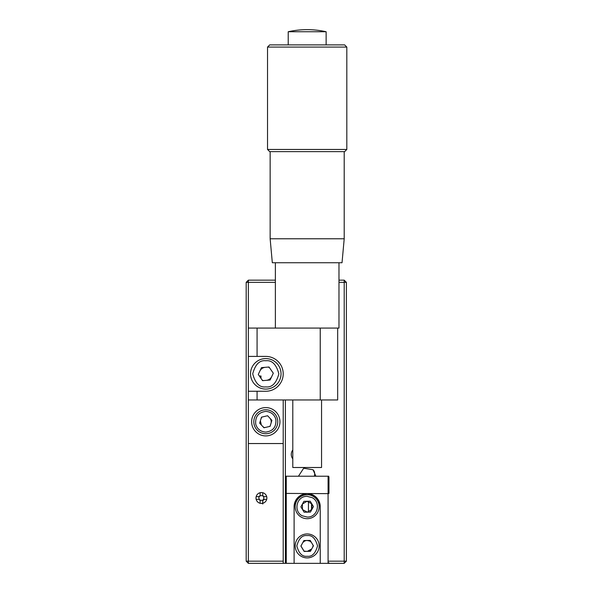 <?xml version="1.0" encoding="UTF-8"?>
<svg xmlns="http://www.w3.org/2000/svg" width="593" height="593" viewBox="0 0 593 593"><rect width="100%" height="100%" fill="white"/><g stroke="black" fill="none" stroke-linecap="round" stroke-linejoin="round"><path stroke-width="0.89" d="M261.431 503.442A5.448 5.448 0 0 0 266.872 498.001A5.448 5.448 0 0 0 261.431 492.553A5.448 5.448 0 0 0 255.983 498.001A5.448 5.448 0 0 0 261.431 503.442L263.715 502.946M260.994 378.386L260.994 376.014L259.341 376.014M248.356 328.085L257.073 328.085L257.073 356.408L248.356 356.408L248.356 282.342L246.177 282.342L246.177 561.171L248.356 563.35L283.209 563.35L283.209 561.171L246.177 561.171M248.356 356.408L248.356 563.35M246.177 282.342L248.356 280.163L275.367 280.163M286.263 561.171L285.389 561.171L285.389 563.35L283.209 563.35M248.356 280.163L248.356 282.342L275.367 282.342M283.209 399.971L283.209 561.171M260.416 422.653L260.542 423.217M262.343 380.143L263.136 380.513M269.444 367.638L268.429 367.149M260.527 423.18L260.438 422.802M257.962 502.204L257.577 501.848M256.02 498.639L255.983 498.001M257.229 494.532L257.577 494.147M259.141 493.057L261.431 492.553M264.893 493.799L265.279 494.147M266.835 497.357L266.872 498.001M265.634 501.463L265.279 501.848M260.082 495.689L258.815 496.689L259.119 499.343A1.305 1.305 0 0 1 260.082 500.307L262.773 500.307A1.305 1.305 0 0 1 263.737 499.343L263.737 496.652A1.305 1.305 0 0 1 262.773 495.689L260.082 495.689A1.305 1.305 0 0 1 259.119 496.652M260.119 503.287L260.119 500.611L259.119 499.343M262.736 504.02L262.773 500.307M264.396 499.306L262.736 500.611L262.736 503.287M262.736 492.709L262.736 495.385L263.737 496.652M260.119 492.709L260.119 495.385M266.717 496.689L264.041 496.689M263.737 499.343L266.717 499.306M256.139 499.306L258.815 499.306M258.815 496.689L256.139 496.689M265.783 411.409C271.075 411.839 274.433 414.5 275.864 419.399C276.449 426.893 273.091 431.126 265.783 432.104C260.497 431.674 257.14 429.013 255.709 424.114C255.116 416.62 258.474 412.387 265.783 411.409M265.783 433.735A11.979 11.979 0 0 0 277.769 421.756A11.979 11.979 0 0 0 265.783 409.778A11.979 11.979 0 0 0 253.804 421.756A11.979 11.979 0 0 0 265.783 433.735M270.015 426.271L271.001 423.335A5.448 5.448 0 0 0 269.756 418.028M267.606 415.737L261.483 417.168L259.66 423.187L263.967 427.775L270.089 426.345L271.905 420.326L267.606 415.737M265.783 427.345L264.204 427.612L262.743 426.478M261.365 425.003L260.379 420.808M260.964 418.873L261.772 417.213M292.794 450.005A7.19 7.19 0 0 0 292.794 458.856M346.386 561.171L344.207 563.35L344.207 561.171L346.386 561.171L346.386 282.342L344.207 280.163L344.207 282.342L346.386 282.342M328.085 561.171L344.207 561.171L344.207 282.342L338.981 282.342M344.207 280.163L338.981 280.163M285.389 561.171L285.389 399.971M311.74 548.918L307.337 551.364L308.642 551.171M309.583 550.808L310.606 550.148M309.457 540.979L307.078 540.475A5.448 5.448 0 0 0 302.4 543.299L300.985 546.071L304.09 551.142L307.174 551.371M302.556 509.595L307.27 512.159M307.307 512.159L311.903 509.417M311.977 509.276L311.874 503.961M311.792 503.828L307.078 501.27M307.041 501.27L302.445 504.006M302.371 504.146L302.474 509.461M344.207 563.35L320.242 563.35L320.242 506.711C319.412 498.832 315.053 494.473 307.174 493.643L304.639 493.887M308.449 512.004L308.449 501.419M311.533 509.98L311.533 503.442M292.794 458.656L292.794 450.213M311.859 494.51L309.731 493.895M302.519 494.503L301.17 495.103M328.959 562.787L328.959 563.18M328.959 493.413L328.959 477.083L328.085 476.216L328.085 493.643L328.959 493.413M328.085 563.217L328.085 493.643L285.389 493.413L285.389 477.083L286.263 476.216L328.085 476.216M309.65 493.88L307.174 493.643C299.295 494.473 294.936 498.832 294.106 506.711L294.106 563.35L285.826 563.35M286.263 563.128L286.263 476.216M328.744 563.35L294.106 563.35M285.581 476.216L298.457 476.216L303.668 468.24L313.015 469.745L315.891 476.216L328.767 476.216M285.389 476.409L285.389 563.053M285.389 562.698L285.389 493.413M300.777 495.318L304.617 493.895M320.242 506.711A13.068 13.068 0 0 0 307.174 493.643A13.068 13.068 0 0 0 294.106 506.711M328.811 563.35L320.242 563.35M265.783 389.082A15.248 15.248 0 0 1 250.535 373.835A15.248 15.248 0 0 1 265.783 358.587A15.248 15.248 0 0 1 281.03 373.835A15.248 15.248 0 0 1 265.783 389.082A15.248 15.248 0 0 0 281.03 373.835A15.248 15.248 0 0 0 265.783 358.587M273.306 373.205L269 367.008L261.476 367.638L258.266 374.465L262.573 380.662L270.089 380.031L273.306 373.205M265.241 367.319C262.781 367.616 260.987 368.853 259.875 371.048M266.331 380.343C268.792 380.054 270.578 378.808 271.698 376.614M307.174 496.363L312.163 497.646C321.198 502.093 317.863 517.519 307.174 517.059L302.185 515.777C293.15 511.329 296.485 495.904 307.174 496.363M307.174 518.697A11.979 11.979 0 0 0 319.153 506.711A11.979 11.979 0 0 0 307.174 494.732A11.979 11.979 0 0 0 295.195 506.711A11.979 11.979 0 0 0 307.174 518.697M303.92 501.33L300.888 506.837L304.142 512.219L310.428 512.093L313.46 506.585L310.206 501.204L303.92 501.33M307.174 557.902A11.979 11.979 0 0 1 295.195 545.923A11.979 11.979 0 0 1 307.174 533.945A11.979 11.979 0 0 1 319.153 545.923A11.979 11.979 0 0 1 307.174 557.902A11.979 11.979 0 0 0 319.153 545.923A11.979 11.979 0 0 0 307.174 533.945M304.142 551.431L310.428 551.305L313.46 545.797L310.206 540.416L303.92 540.542L300.888 546.049L304.142 551.431M307.174 540.475A5.448 5.448 0 0 1 311.836 543.106L313.23 545.619L312.452 547.628M257.073 328.085L338.981 328.085L338.981 262.736M275.367 328.085L275.367 262.736M344.207 238.771L270.141 238.771L272.32 262.736L342.028 262.736L344.207 238.771L344.207 151.638M270.141 238.771L270.141 151.638M326.128 44.898L326.128 31.733L288.22 31.733C300.851 28.953 313.482 28.953 326.128 31.733M288.22 44.898L288.22 31.733M267.525 149.458L269.704 151.638L344.644 151.638L346.823 149.458L346.823 47.077L267.525 47.077L267.525 149.458L346.823 149.458M346.823 47.077L344.644 44.898L269.704 44.898L267.525 47.077M292.794 399.971L292.794 467.499L321.554 467.499L321.554 399.971M265.783 435.914A14.158 14.158 0 0 0 279.948 421.756A14.158 14.158 0 0 0 265.783 407.599A14.158 14.158 0 0 0 251.625 421.756A14.158 14.158 0 0 0 265.783 435.914M283.209 443.542L248.356 443.542M248.356 399.971L337.669 399.971L337.669 328.085M248.356 391.261L257.073 391.261L257.073 399.971M257.073 356.408L265.783 356.408A17.427 17.427 0 0 1 283.209 373.835A17.427 17.427 0 0 1 265.783 391.261L257.073 391.261M320.242 328.085L320.242 399.971M313.015 469.745A8.717 6.367 -47.9 0 1 314.542 472.473A8.717 6.367 132.1 0 1 314.334 476.216M265.783 386.903C259.608 387.644 255.249 383.286 252.714 373.835C255.249 364.376 259.608 360.018 265.783 360.759C271.965 360.018 276.323 364.376 278.858 373.835C276.323 383.286 271.965 387.644 265.783 386.903M307.174 556.271C302.282 556.857 298.835 553.41 296.826 545.923C298.835 538.437 302.282 534.99 307.174 535.575C312.066 534.99 315.513 538.437 317.522 545.923C315.513 553.41 312.066 556.857 307.174 556.271"/></g></svg>
